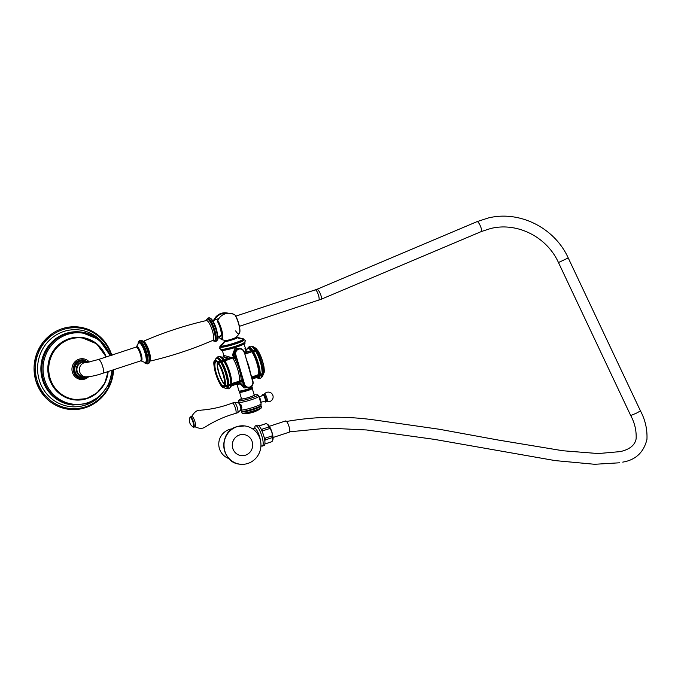<?xml version="1.0" encoding="UTF-8"?>
<svg xmlns="http://www.w3.org/2000/svg" width="681" height="681" viewBox="0 0 681 681"><rect width="100%" height="100%" fill="white"/><g stroke="black" fill="none" stroke-linecap="round" stroke-linejoin="round"><path stroke-width="1.02" d="M222.04 357.312L223.164 356.938L224.228 355.491L231.566 357.593A11.279 1.285 -16.5 0 0 233.285 357.159L235.217 357.133L234.732 354.775A4.818 4.622 -83.4 0 1 239.712 348.527L234.656 350.077L233.413 354.622L234.434 357.278L220.21 361.705M254.762 350.57L244.802 353.856L254.651 350.562M224.441 384.935L225.292 385.625L227.505 384.986A15.774 4.043 -108.2 0 0 220.84 362.496L221.078 362.054L218.473 362.607A14.199 3.643 71.8 0 1 225.292 385.625L227.931 385.191M230.127 384.544L230.842 383.973L228.722 384.671L230.484 384.348M252.677 381.445L244.232 351.941L252.677 381.445A4.435 4.256 -83.4 0 1 249.859 387.004A4.435 4.256 -83.4 0 1 244.539 384.127L235.83 354.75L235.371 354.852A4.818 4.622 -83.4 0 1 240.35 348.604A4.818 4.622 -83.4 0 1 244.224 351.932L252.94 381.317A4.818 4.622 -83.4 0 1 247.944 387.557A4.818 4.622 -83.4 0 1 244.079 384.229L235.371 354.852L235.549 358.24L234.511 358.121A16.191 4.154 71.8 0 1 241.151 380.517L231.77 383.718L241.61 380.773M262.338 373.588A16.097 4.129 -108.2 0 0 261.623 367.136L262.347 373.648L260.219 374.286L261.981 373.963M263.283 373.358L264.134 372.456A13.816 3.541 71.8 0 0 257.495 350.06L256.635 350.689A15.774 4.043 71.8 0 1 263.292 373.188L263.172 373.316M256.635 350.689L256.618 350.655C260.814 358.402 263.045 365.935 263.309 373.265L263.292 373.188M256.592 350.63L252.14 351.609L252.072 352.111A15.033 3.856 71.8 0 1 258.703 374.516L261.623 374.158M261.623 367.136A16.097 4.129 -108.2 0 0 257.427 354.426A16.097 4.129 -108.2 0 0 255.656 351.038L253.621 351.328M260.295 374.456L259.47 374.797L260.414 374.482M260.219 374.286A16.097 4.129 -108.2 0 0 253.536 351.736M253.494 351.498L252.362 352.145A15.714 4.026 -108.2 0 1 259.001 374.55L259.504 374.712A16.097 4.129 71.8 0 0 252.702 351.762L252.072 352.111M257.401 349.898L254.728 351.115M231.778 383.658C231.514 376.329 229.284 368.796 225.088 361.049L225.113 361.126A15.714 4.026 71.8 0 1 231.744 383.531L239.567 381.096A15.033 3.856 -108.2 0 0 232.757 358.104L234.511 358.121L234.758 357.636L232.672 358.027L223.232 361.5M222.125 361.713L217.929 362.462L217.741 363.084L217.929 362.462M256.499 349.745L257.163 349.855A14.199 3.643 -108.2 0 1 263.981 372.873L264.151 372.652C264.492 366.199 263.343 364.395 262.151 359.866L257.452 349.949L256.797 349.779M256.422 350.494L256.277 350.587A16.097 4.129 -108.2 0 1 263.07 373.537L262.321 373.784M251.689 377.095L258.703 374.516M242.487 380.909L241.449 380.781M225.045 360.998L224.372 360.811M230.825 384.169L231.549 383.931A16.097 4.129 -108.2 0 0 224.747 360.981L223.632 361.211L224.16 361.424L223.342 361.62L224.16 361.424A16.097 4.129 -108.2 0 1 225.93 364.812L223.87 361.211M230.842 383.973A16.097 4.129 -108.2 0 0 230.127 377.521A16.097 4.129 -108.2 0 0 225.93 364.812M228.799 384.833L230.084 384.637M228.722 384.671A16.097 4.129 -108.2 0 0 222.04 362.122M221.997 361.883L221.18 362.156A16.097 4.129 71.8 0 1 227.973 385.105L225.3 385.667M224.849 385.412L224.313 385.352A12.913 3.311 -108.2 0 0 223.113 374.397A12.913 3.311 -108.2 0 0 217.682 362.947L218.456 362.53L218.209 363.007A13.816 3.541 -108.2 0 1 224.849 385.412M217.86 363.16L217.741 363.084C221.529 366.948 225.922 381.998 224.313 385.097L224.781 385.599M215.868 361.671L217.23 361.832A13.816 3.541 -108.2 0 0 215.656 373.529A13.816 3.541 -108.2 0 0 224.517 386.433L223.155 386.28A12.913 3.311 71.8 0 1 215.911 373.554A12.913 3.311 71.8 0 1 215.868 361.671L220.584 361.637M224.143 360.462L223.453 360.692L224.338 359.874C222.815 357.576 221.41 356.555 220.133 356.818A16.097 4.129 -108.2 0 1 223.989 359.798L224.151 360.453L223.989 359.798L221.257 360.998L223.113 360.802M223.164 356.938L228.39 358.07L228.544 358.759L231.812 357.883A10.887 1.243 -16.5 0 0 233.472 357.457L234.383 357.27M251.638 346.433L251.655 346.425A16.097 4.129 -108.2 0 1 255.52 349.404L255.681 350.06L255.52 349.404L252.753 350.613L254.609 350.417M251.655 346.425C252.94 346.161 254.336 347.182 255.869 349.481L254.949 350.306L256.269 349.362L256.158 348.646L256.269 349.362M263.198 374.465A14.199 3.643 -108.2 0 0 263.649 373.929L263.309 373.248L263.206 374.244L260.176 374.78L260.125 375.563L259.418 375.793L258.593 375.052L258.491 375.861A15.033 3.856 71.8 0 1 257.486 377.291L252.251 379.011M262.585 373.767L262.985 374.618L262.279 374.848M243.619 384.127L240.563 383.82L245.066 387.225L247.407 387.498A4.818 4.622 -83.4 0 1 243.432 384.152L242.504 381.743L241.091 381.581L241.338 381.096L231.651 383.931M228.578 385.71L230.093 385.625L230.748 384.995L230.178 384.671L227.888 386.187L227.633 385.514L224.764 385.948L223.402 385.795L224.372 385.472M255.894 349.54L256.158 348.646L256.354 349.327M254.924 349.898L253 350.936M252.753 350.613L252.66 350.349A16.097 4.129 -108.2 0 0 248.795 347.37L248.088 347.608A16.097 4.129 71.8 0 1 251.953 350.587L252.089 351.243L253.034 350.936L252.098 351.243M244.93 348.663C245.943 348.706 245.756 350.272 244.385 353.371L246.394 352.137C247.067 350.357 247.041 349.447 246.318 349.413L248.071 348.732A15.033 3.856 71.8 0 1 251.017 350.613L251.408 351.2M251.017 350.613L246.394 352.137L246.556 352.818M240.98 348.723L235.039 348.076L232.579 354.775L234.928 354.75M221.163 349.396A12.53 1.43 -16.5 0 0 221.734 349.413A12.53 1.43 -16.5 0 0 233.072 346.978A12.53 1.43 -16.5 0 0 243.909 342.849A12.53 1.43 -16.5 0 0 243.96 342.815M220.533 347.284A12.53 1.43 -16.5 0 0 234.009 344.39A12.53 1.43 -16.5 0 0 244.053 339.93L243.9 339.419A12.53 1.43 163.5 0 1 233.855 343.871A12.53 1.43 163.5 0 1 220.389 346.765A12.53 1.43 163.5 0 1 219.869 346.535L220.023 347.055A12.53 1.43 163.5 0 0 220.533 347.284M243.023 338.806A0.579 0.553 96.6 0 0 242.87 338.78L237.277 337.35C240.189 337.512 226.543 342.015 224.424 341.59C226.543 342.015 240.189 337.512 237.277 337.35C238.061 338.253 239.925 338.729 242.87 338.78C247.918 339.061 224.27 346.859 220.593 346.127L220.704 345.207L222.968 344.067L220.704 345.207L219.869 346.535M220.593 346.127C222.985 344.314 224.262 342.798 224.424 341.59L224.134 341.411C224.441 342.075 221.019 345.361 220.704 345.207L220.593 346.127A0.579 0.553 -83.4 0 0 220.389 346.765M226.152 340.432L226.186 340.534A4.767 0.545 -16.5 0 0 226.381 340.619A4.767 0.545 -16.5 0 0 231.506 339.521A4.767 0.545 -16.5 0 0 235.337 337.819L235.303 337.716M235.669 330.906A11.33 2.903 -108.2 0 0 239.389 333.298A14.65 14.65 0 0 1 235.473 337.614A5.201 0.596 163.5 0 1 232.11 339.019A5.201 0.596 163.5 0 1 225.956 340.432A14.65 14.65 0 0 1 221.138 339.317L221.138 339.317A11.33 2.903 71.8 0 0 222.415 333.06A11.33 2.903 71.8 0 0 217.775 320.453L217.571 321.211M239.814 331.051A10.59 2.715 -108.2 0 0 235.277 315.414L235.166 315.124C238.529 320.308 241.125 331.298 239.389 333.298L239.389 333.298A11.33 2.903 -108.2 0 0 238.98 325.195A11.33 2.903 -108.2 0 0 234.826 314.826A12.803 12.284 96.6 0 0 225.173 313.839A12.803 12.284 96.6 0 0 217.775 320.453L217.775 320.453M228.007 313.183A12.803 12.284 96.6 0 0 221.197 313.379A12.803 12.284 96.6 0 0 213.817 319.968M228.271 313.166L219.869 313.864L213.791 319.968L214.481 320.24L213.8 319.985L213.766 320.802M219.503 336.193A9.236 2.366 -108.2 0 0 221.24 332.677A9.236 2.366 -108.2 0 0 217.835 322.122L217.929 322.292M235.277 315.414L234.826 314.826M218.55 336.55A10.59 2.715 71.8 0 0 222.125 335.299A10.59 2.715 71.8 0 0 217.579 321.245L217.826 322.087M237.439 384.995L236.511 384.195A1.158 1.107 -83.4 0 1 237.439 384.995L240.044 383.761A1.158 0.647 -119.7 0 0 239.048 382.994A1.158 1.09 -148.8 0 1 240.521 383.701A16.191 4.154 71.8 0 0 241.091 381.581L239.38 382.16A15.033 3.856 71.8 0 1 239.048 382.994L236.052 384.246M236.724 384.127L231.455 385.872M230.638 384.271L231.208 384.527L230.638 384.271M230.833 384.254L231.463 385.012A16.097 4.129 -108.2 0 1 230.221 387.387L231.693 384.748L231.353 384.314L230.178 384.671L230.791 385.123L229.863 387.974L228.705 388.8L225.7 388.57L223.964 387.412M230.782 385.233L231.463 385.012L230.765 384.28M224.066 359.491L228.39 358.07L228.544 358.759L224.407 360.121L231.812 357.883M228.39 358.07L233.472 357.457M223.428 360.283L221.504 361.313M221.257 360.998L221.163 360.734A16.097 4.129 -108.2 0 0 217.299 357.755L216.567 358.002A16.097 4.129 71.8 0 1 220.423 360.981L220.576 361.637M215.128 360.513A15.774 4.043 -108.2 0 1 220.099 361.339L217.69 362.088L217.46 361.398L221.163 360.734M224.492 384.373A12.53 3.209 71.8 0 1 218.907 373.46A12.53 3.209 71.8 0 1 217.486 362.096M223.998 387.404A15.774 4.043 -108.2 0 0 227.42 386.042L224.951 386.68L224.764 385.948L224.951 386.68A14.199 3.643 71.8 0 1 224.092 387.395C220.372 390.945 210.114 359.798 215.205 360.462A14.199 3.643 71.8 0 1 217.46 361.398M228.629 385.94A16.097 4.129 -108.2 0 1 227.377 388.332L226.645 388.57A16.097 4.129 71.8 0 0 227.888 386.187L227.633 385.514L228.68 385.165M240.078 383.88L240.521 383.701L240.078 383.88L243.917 387.94L248.122 387.574M249.289 388.902L242.564 391.43L242.3 390.971M239.559 392.205L241.517 398.794A6.623 0.758 163.5 0 0 249.706 397.134A6.623 0.758 -16.5 0 0 254.209 395.031L252.259 388.442A6.623 0.758 -16.5 0 1 247.756 390.536A6.623 0.758 163.5 0 1 239.559 392.205A6.623 0.758 163.5 0 1 241.142 391.192M252.259 388.442A6.623 0.758 -16.5 0 0 250.387 388.459M241.432 398.504A7.142 0.817 163.5 0 0 241.38 398.538A7.142 0.817 163.5 0 0 242.938 398.947A7.142 0.817 163.5 0 0 249.85 397.142A7.142 0.817 -16.5 0 0 254.183 394.742A7.142 0.817 -16.5 0 0 254.124 394.742M241.38 398.538L238.903 400.156A10.164 1.158 163.5 0 0 238.384 400.683A10.164 1.158 163.5 0 0 250.974 398.181A10.164 1.158 -16.5 0 0 257.861 394.912A10.164 1.158 -16.5 0 0 257.146 394.759L254.183 394.742M240.972 404.761A3.797 0.97 71.8 0 1 241.312 405.655A3.797 0.97 -108.2 0 1 241.5 406.234A3.797 0.97 71.8 0 1 241.661 406.821L240.938 410.081A10.743 1.226 163.5 0 0 253.8 407.178A10.743 1.226 -16.5 0 0 261.112 403.824A10.743 1.226 -16.5 0 0 261.104 403.773L258.874 396.248A10.743 1.226 -16.5 0 1 251.57 399.653A10.743 1.226 163.5 0 1 238.708 402.556A10.743 1.226 163.5 0 1 238.265 402.352A10.743 1.226 163.5 0 1 238.256 402.301L238.384 400.683M258.874 396.248A10.743 1.226 -16.5 0 0 258.848 396.206L257.861 394.912M238.469 402.769L241.312 405.655M238.188 402.854A3.797 0.97 -108.2 0 1 238.299 402.846A3.797 0.97 -108.2 0 1 240.436 406.591A3.797 0.97 71.8 0 1 240.665 410.013A3.797 0.97 71.8 0 1 240.563 410.073M241.661 406.821A3.797 0.97 71.8 0 1 241.857 407.766M241.363 409.809A3.95 1.013 -108.2 0 0 241.372 409.809L240.623 410.056M237.354 407.808A5.422 1.388 -108.2 0 0 234.298 402.462A5.422 1.388 -108.2 0 0 234.136 402.48L232.281 403.092A5.422 1.388 -108.2 0 0 232.264 403.092A5.422 1.388 -108.2 0 1 235.49 408.421A5.422 1.388 71.8 0 1 235.677 413.393A5.422 1.388 71.8 0 1 235.66 413.401L237.541 412.78A5.422 1.388 71.8 0 0 237.678 412.703A5.422 1.388 71.8 0 0 237.354 407.808M193.762 427.217L195.175 426.749A5.422 1.388 71.8 0 0 194.987 421.769A5.422 1.388 -108.2 0 0 191.778 416.44L190.365 416.908A5.422 1.388 71.8 0 1 193.574 422.237A5.422 1.388 71.8 0 1 193.762 427.217A5.422 1.388 71.8 0 1 193.353 427.149L192.902 426.902A5.039 1.294 -108.2 0 0 193.115 422.339A5.039 1.294 -108.2 0 0 189.863 417.674A5.039 1.294 -108.2 0 0 189.71 418.534M192.272 426.297A5.039 1.294 -108.2 0 0 192.902 426.902M189.863 417.674L190.076 417.206A5.422 1.388 71.8 0 1 190.365 416.908M193.055 422.339A4.818 1.234 71.8 0 1 192.808 426.664A7.202 7.202 0 0 1 189.922 417.921A4.818 1.234 -108.2 0 1 193.055 422.339M241.712 411.358L242.3 411.494A9.67 1.107 163.5 0 0 254.013 408.906A9.67 1.107 -16.5 0 0 260.465 406.114L260.883 405.68A10.198 1.166 -16.5 0 1 254.081 408.626A10.198 1.166 163.5 0 1 241.712 411.358A10.198 1.166 163.5 0 1 241.483 411.239L240.512 409.919M260.883 405.68A10.198 1.166 -16.5 0 0 261.019 405.45L261.112 403.824M243.287 413.546L244.249 413.554A8.759 0.996 163.5 0 0 254.447 411.171A8.759 0.996 -16.5 0 0 259.963 408.898L260.763 408.37A9.738 1.115 -16.5 0 1 254.626 410.898A9.738 1.115 163.5 0 1 243.287 413.546A9.738 1.115 163.5 0 1 242.674 413.452L242.147 413.171A10.164 1.158 163.5 0 0 254.626 410.507A10.164 1.158 -16.5 0 0 261.513 407.434A10.164 1.158 -16.5 0 0 261.538 407.289L261.155 405.978A10.164 1.158 -16.5 0 1 254.234 409.196A10.164 1.158 163.5 0 1 241.653 411.758A10.164 1.158 163.5 0 1 241.781 411.477L241.866 411.392M242.147 413.171A10.164 1.158 163.5 0 1 242.044 413.061L241.653 411.758M260.763 408.37A9.738 1.115 -16.5 0 0 261.223 407.962L261.513 407.434M260.108 400.598A3.78 0.97 -108.2 0 0 259.98 400.139A3.78 0.97 71.8 0 0 259.844 399.687M265.403 401.484A3.473 0.894 -108.2 0 0 265.445 398.317C266.075 401.432 265.888 402.599 264.892 401.816A3.694 0.945 -108.2 0 0 265.02 398.47A3.694 0.945 71.8 0 0 262.645 395.023C262.883 393.575 263.819 394.674 265.454 398.308M263.258 394.989A3.473 0.894 71.8 0 1 265.437 398.3M256.26 377.691L258.167 378.176A16.097 4.129 71.8 0 0 259.418 375.793L259.155 375.12L260.176 374.78M258.167 378.176L258.874 377.946A16.097 4.129 -108.2 0 0 260.125 375.563M260.074 375.325L261.589 375.24L262.245 374.61L261.674 374.286L262.287 374.746L261.904 374.278M263.334 373.197L263.794 373.784L263.087 374.541M224.551 383.956A12.19 3.124 71.8 0 1 219.333 373.912A12.19 3.124 71.8 0 1 217.648 362.845M217.69 362.65A12.19 3.124 71.8 0 1 217.929 362.028M251.425 351.217A12.19 3.124 -108.2 0 0 251.28 351.719M113.608 369.723A41.439 39.779 -83.4 0 1 74.467 409.579A41.439 39.779 -83.4 0 1 55.442 405.067A41.439 39.779 -83.4 0 1 35.812 380.713A41.439 39.779 -83.4 0 1 64.414 328.021A41.439 39.779 -83.4 0 1 83.959 328.004A41.439 39.779 -83.4 0 1 111.744 355.116M89.305 361.994A10.411 9.994 -83.4 0 0 72.39 372.26A10.411 9.994 96.6 0 0 88.675 376.746M85.057 376.746A7.61 7.304 -83.4 0 1 76.621 371.605A7.61 7.304 -83.4 0 1 86.725 362.386M136.064 347.097L136.311 346.927A7.517 1.924 71.8 0 1 136.336 346.884A7.517 1.924 71.8 0 1 141.12 353.975A7.517 1.924 71.8 0 1 140.933 360.836A7.517 1.924 71.8 0 1 140.882 360.811L102.984 373.222A7.227 1.856 -108.2 0 0 102.729 366.599A7.227 1.856 -108.2 0 0 98.456 359.5L136.064 347.097A7.227 1.856 71.8 0 1 140.337 354.197A7.227 1.856 71.8 0 1 140.584 360.828M289.255 432.163A5.899 1.515 -108.2 0 0 289.289 432.154A5.899 1.515 -108.2 0 0 288.897 426.144A5.899 1.515 -108.2 0 0 285.628 420.943A5.899 1.515 71.8 0 0 285.594 420.952A5.899 1.515 71.8 0 0 285.56 420.96M267.939 424.612A8.427 2.162 71.8 0 1 268.195 424.825A8.427 2.162 71.8 0 1 271.796 431.711A8.427 2.162 71.8 0 1 272.996 439.381A8.427 2.162 71.8 0 1 272.919 439.671M265.658 423.735A9.525 2.443 71.8 0 1 265.837 423.65A9.525 2.443 71.8 0 1 265.888 423.633A9.525 2.443 71.8 0 1 266.152 423.625L258.984 425.983M264.892 444.012L271.796 441.731A9.525 2.443 71.8 0 0 271.974 441.646L272.792 440.156L272.468 437.551A9.525 2.443 71.8 0 0 272.187 435.874C272.391 433.082 271.591 430.613 269.804 428.485A9.525 2.443 71.8 0 0 269.029 426.919L267.369 424.186L266.152 423.625M271.974 441.646L264.892 443.978M264.066 437.006L265.02 438.241A9.525 2.443 71.8 0 1 265.292 439.917L264.798 440.658M260.985 428.919L261.862 429.285A9.525 2.443 71.8 0 1 262.628 430.843L262.577 432.426M264.066 445.519A10.7 2.741 -108.2 0 0 263.7 435.704A10.7 2.741 71.8 0 0 257.367 425.199L255.596 425.787A10.7 2.741 71.8 0 1 261.93 436.291A10.7 2.741 -108.2 0 1 262.296 446.106L264.066 445.519M260.951 445.578A10.7 2.741 -108.2 0 0 262.296 446.106M254.711 428.06A10.7 2.741 71.8 0 1 255.596 425.787M247.893 463.438A19.272 18.498 96.6 0 0 260.891 443.186A19.272 18.498 96.6 0 0 244.683 425.923A19.272 18.498 96.6 0 0 237.014 426.715A19.272 18.498 -83.4 0 0 224.015 446.966A19.272 18.498 -83.4 0 0 240.223 464.221A19.272 18.498 -83.4 0 0 247.893 463.438M239.465 434.972A10.598 10.172 96.6 0 0 232.315 446.115A10.598 10.172 96.6 0 0 241.227 455.606A10.598 10.172 96.6 0 0 241.253 455.606L241.278 455.615A10.598 10.172 96.6 0 0 245.5 455.18A10.598 10.172 96.6 0 0 252.651 444.038A10.598 10.172 96.6 0 0 243.73 434.546A10.598 10.172 96.6 0 0 243.679 434.546A10.598 10.172 96.6 0 0 239.465 434.972M243.679 434.546L243.73 434.546A10.598 10.172 96.6 0 0 239.516 434.98A10.598 10.172 96.6 0 0 232.366 446.123A10.598 10.172 96.6 0 0 241.278 455.615M269.029 426.919L261.862 429.285M269.804 428.485L262.628 430.843M272.187 435.874L265.02 438.241M272.468 437.551L265.292 439.917M251.706 377.146L258.916 374.763L251.706 377.146M262.279 373.869L263.028 373.622L262.279 373.869M252.14 351.609L244.845 354.009M235.694 357.746L234.758 357.636M244.879 354.111L252.013 351.754M246.658 360.121A15.033 3.856 71.8 0 1 250.216 372.141M242.181 380.636L243.628 384.169L244.539 384.127M243.645 384.178A4.818 4.622 96.6 0 0 247.509 387.506C245.577 387.191 244.283 386.084 243.628 384.169L242.419 380.883L239.525 381.156M235.83 354.75A4.435 4.256 -83.4 0 1 238.656 349.183A4.435 4.256 -83.4 0 1 243.977 352.06M239.925 348.553A4.818 4.622 96.6 0 0 234.945 354.801L234.928 354.792C234.46 350.885 236.12 348.808 239.925 348.553L240.35 348.604C242.291 348.919 243.585 350.034 244.232 351.941M234.928 354.792L235.83 357.755M235.549 358.24L235.788 357.755M224.5 360.828L232.672 358.027M235.217 357.133L235.66 357.397M251.749 377.308L258.593 375.052M242.666 381.249L241.338 381.096M246.956 349.098A15.714 4.026 -108.2 0 1 251.621 350.996L252.66 350.349M232.579 354.775L233.464 357.465L235.72 357.389M221.751 350.409A12.241 1.396 -16.5 0 0 234.834 347.608A12.241 1.396 -16.5 0 0 244.734 343.25M221.41 350.221A12.53 1.43 -16.5 0 0 234.877 347.327A12.53 1.43 -16.5 0 0 244.922 342.875C245.645 342.892 244.811 343.539 242.419 344.824C237.116 347.353 223.691 350.936 221.64 350.426L220.899 349.991A12.53 1.43 -16.5 0 0 221.41 350.221M243.9 339.419L242.87 338.78M224.424 341.59L225.343 340.381L224.134 341.411M236.716 337.214C239.423 337.367 226.773 341.53 224.798 341.138M234.792 314.758L234.792 314.758C227.556 311.583 221.827 313.473 217.605 320.41L217.818 322.104A0.579 0.579 0 0 0 217.86 322.224C220.338 327.365 221.453 331.681 221.206 335.188L220.925 335.844A8.657 2.222 -108.2 0 1 220.465 335.844M226.484 313.388A12.292 11.798 96.6 0 0 214.685 319.815M246.318 349.413A1.158 1.107 -83.4 0 1 245.841 349.464L245.722 349.506M223.496 356.938A1.158 1.107 96.6 0 0 224.228 355.491M258.491 375.861L251.961 378.015M239.125 381.471L239.38 382.16L231.693 384.697M223.155 386.28L223.402 385.795A12.53 3.209 71.8 0 1 216.584 374.158A12.53 3.209 71.8 0 1 215.937 361.96A12.53 3.209 71.8 0 1 216.098 361.926M230.093 385.625L229.837 384.961M242.504 381.743L242.691 381.283M239.235 391.056A6.844 0.783 -16.5 0 0 246.59 389.472A6.844 0.783 -16.5 0 0 252.072 387.038C252.923 387.293 251.408 388.119 247.543 389.523L239.542 391.32L238.954 390.928A6.844 0.783 -16.5 0 0 239.235 391.056M239.695 391.303A6.461 0.741 -16.5 0 0 247.067 389.677A6.461 0.741 -16.5 0 0 251.723 387.438M259.58 409.128L258.814 409.741A7.619 0.868 -16.5 0 1 254.251 411.571A7.619 0.868 163.5 0 1 245.671 413.631A29.887 29.887 0 0 0 258.814 409.741A7.619 0.868 -16.5 0 0 258.882 409.698M259.299 397.713A3.78 0.97 71.8 0 1 260.236 400.053A3.78 0.97 71.8 0 1 260.678 402.352M259.001 396.683A3.626 0.928 71.8 0 1 260.559 399.934A3.626 0.928 71.8 0 1 260.883 403.041M263.794 394.971A3.294 0.843 71.8 0 1 265.828 398.155A3.294 0.843 -108.2 0 1 265.837 401.186L266.816 401.509A3.95 1.013 -108.2 0 0 266.875 397.891A3.95 1.013 71.8 0 0 264.381 394.129L263.785 394.971M256.371 377.649A15.714 4.026 -108.2 0 0 258.916 375.597L258.457 375.546M261.589 375.24L261.334 374.576M263.206 374.244L262.985 374.618A16.097 4.129 -108.2 0 1 261.734 377.002L261.734 377.002C262.287 377.104 262.772 376.218 263.215 374.354L263.07 374.227M252.881 346.638A15.774 4.043 71.8 0 1 255.826 349.438M256.158 348.646A14.199 3.643 -108.2 0 0 254.345 347.591M111.207 355.295A40.502 38.877 96.6 0 0 62.482 329.74A40.502 38.877 96.6 0 0 37.055 380.466A40.502 38.877 96.6 0 0 79.022 408.336A40.502 38.877 96.6 0 0 113.072 369.894M104.38 344.944A38.596 37.046 96.6 0 0 57.885 334.013A38.596 37.046 96.6 0 0 39.209 379.938A38.596 37.046 96.6 0 0 98.226 397.781M110.279 355.593L99.06 339.572L80.384 331.962A36.723 35.242 -83.4 0 0 42.426 379.547A36.723 35.242 96.6 0 0 71.888 404.906L72.876 405.025A36.723 35.242 -83.4 0 1 43.414 379.657A36.723 35.242 -83.4 0 1 81.362 332.073A36.723 35.242 -83.4 0 1 110.237 355.61M111.871 370.294A35.863 34.425 -83.4 0 1 81.635 404.131A35.863 34.425 -83.4 0 1 44.563 379.445A35.863 34.425 -83.4 0 1 66.415 334.763A35.863 34.425 -83.4 0 1 109.76 355.763M102.882 350.528A31.454 30.194 96.6 0 0 64.848 340.5A31.454 30.194 96.6 0 0 49.16 378.176A31.454 30.194 96.6 0 0 98.047 392.001M81.831 337.657A31.224 29.973 96.6 0 0 81.746 337.648A31.224 29.973 96.6 0 0 49.466 378.117A31.224 29.973 96.6 0 0 74.527 399.687A31.224 29.973 96.6 0 0 74.612 399.696M74.527 399.687L86.53 398.623L97.068 392.869L104.678 383.335L108.168 371.511A31.224 29.973 -83.4 0 1 74.706 399.704A31.224 29.973 -83.4 0 1 49.653 378.134A31.224 29.973 -83.4 0 1 81.924 337.665A31.224 29.973 -83.4 0 1 106.202 356.938M107.964 371.579A30.926 29.683 -83.4 0 1 81.32 399.432A30.926 29.683 -83.4 0 1 50.036 378.057A30.926 29.683 -83.4 0 1 68.56 339.64A30.926 29.683 -83.4 0 1 106.015 357.006M81.243 378.423A9.33 8.955 -83.4 0 1 81.192 378.415A9.33 8.955 -83.4 0 1 79.643 360.258A9.33 8.955 -83.4 0 1 83.354 359.883A9.33 8.955 -83.4 0 1 83.405 359.883M87.44 376.848L85.074 378.04L81.303 378.423A9.33 8.955 96.6 0 1 79.745 360.275A9.33 8.955 -83.4 0 1 83.457 359.891L79.6 360.266C70.501 362.684 71.811 377.87 81.192 378.415L81.303 378.423A9.33 8.955 96.6 0 0 85.014 378.049M87.917 362.249A8.742 8.393 96.6 0 0 74.74 371.852A8.742 8.393 96.6 0 0 86.734 376.865M87.611 362.301A8.444 8.104 96.6 0 0 75.14 371.775A8.444 8.104 96.6 0 0 86.283 376.857M86.828 362.403L84.691 362.147A7.227 6.938 -83.4 0 0 77.217 371.52A7.227 6.938 96.6 0 0 83.014 376.508L85.466 376.797A7.227 6.938 -83.4 0 1 79.66 371.8A7.227 6.938 -83.4 0 1 86.776 362.403M136.336 346.884L138.481 343.326A10.292 2.639 71.8 0 1 145.044 353.03A10.292 2.639 71.8 0 1 144.781 362.42L140.933 360.836M138.166 343.862A11.194 2.869 71.8 0 1 141.12 343.173A11.194 2.869 71.8 0 1 145.683 352.928A11.194 2.869 71.8 0 1 144.202 362.181M143.955 362.079A11.466 2.937 71.8 0 0 145.76 352.937A11.466 2.937 -108.2 0 0 140.941 342.773A11.466 2.937 -108.2 0 0 138.022 344.084M143.827 362.028L147.105 363.952A12.241 3.141 71.8 0 0 146.687 352.724A12.241 3.141 -108.2 0 0 139.443 340.704L138.626 341.317L137.954 344.203M139.443 340.704L140.678 340.296A12.241 3.141 -108.2 0 1 147.922 352.315A12.241 3.141 71.8 0 1 148.347 363.543L147.105 363.952M142.014 340.73A11.509 2.954 71.8 0 1 148.424 352.06M143.248 341.377A10.428 2.673 71.8 0 1 149.275 351.651A10.428 2.673 71.8 0 1 149.769 361.151M140.678 340.296C143.308 340.202 145.896 344.126 148.449 352.077A11.509 2.954 71.8 0 1 149.165 362.403M143.053 341.428C163.508 332.541 184.602 325.586 206.334 320.564A10.428 2.673 71.8 0 1 212.446 330.821A10.428 2.673 71.8 0 1 212.864 340.364L212.966 340.304M206.241 320.589A11.509 2.954 71.8 0 1 209.416 320.7A11.509 2.954 71.8 0 1 213.902 330.481A11.509 2.954 71.8 0 1 212.77 340.406M212.685 340.44L215.23 341.496A12.241 3.141 71.8 0 0 214.813 330.268A12.241 3.141 -108.2 0 0 207.569 318.248L206.147 320.606M207.569 318.248L208.803 317.84A12.241 3.141 -108.2 0 1 216.047 329.859A12.241 3.141 71.8 0 1 216.464 341.087L215.23 341.496M208.803 317.84C211.357 317.644 213.953 321.568 216.575 329.613A11.466 2.937 -108.2 0 0 210.208 318.316M315.277 289.944A5.397 1.388 71.8 0 1 315.303 289.936A5.397 1.388 71.8 0 1 315.337 289.927A5.397 1.388 71.8 0 1 318.333 294.686A5.397 1.388 71.8 0 1 318.691 300.185A5.397 1.388 71.8 0 1 318.657 300.193M316.903 289.34A5.397 1.371 67.1 0 1 316.954 289.314A5.397 1.371 67.1 0 1 317.014 289.297A5.397 1.371 67.1 0 1 320.368 293.86A5.397 1.371 67.1 0 1 321.16 299.257A5.397 1.371 67.1 0 1 321.109 299.274M476.989 221.665A5.397 1.371 67.1 0 1 477.04 221.64A5.397 1.371 67.1 0 1 477.1 221.614A5.397 1.371 67.1 0 1 480.454 226.186A5.397 1.371 67.1 0 1 481.246 231.583A5.397 1.371 67.1 0 1 481.186 231.6M235.762 316.154L316.954 289.314L477.04 221.64L488.005 218.056C519.297 210.08 554.589 227.684 568.226 257.946L558.471 262.551C546.8 236.716 516.862 221.827 490.482 228.561L481.246 231.583L321.16 299.257L239.414 326.318M568.226 257.946L640.472 410.924L636.335 413.205L630.708 415.529L558.471 262.551M252.54 428.826L254.439 428.196A8.768 2.247 71.8 0 1 254.703 428.17A8.768 2.247 71.8 0 1 259.623 436.81A8.768 2.247 71.8 0 1 260.465 440.437M240.146 464.212A19.272 18.498 -83.4 0 1 240.061 464.204A19.272 18.498 -83.4 0 1 223.853 446.94A19.272 18.498 -83.4 0 1 236.852 426.698A19.272 18.498 -83.4 0 1 244.522 425.906A19.272 18.498 -83.4 0 1 244.598 425.914M48.981 378.227A1.251 1.2 -83.4 0 1 49.526 378.313M220.789 361.773L234.417 357.278M262.347 373.648L261.598 374.252M257.427 354.426L255.366 350.826M258.882 374.763L259.47 374.797M252.94 381.317C253.409 385.225 251.74 387.31 247.944 387.557L247.509 387.506M230.85 384.033L230.127 377.521M227.948 385.191L228.918 384.867M255.758 349.668L256.439 348.732L254.209 347.599M246.845 349.132L249.578 346.203L250.991 346.178L252.668 347.14L254.932 349.872L254.268 350.706M245.858 349.464L243.96 344.033M220.704 349.336L220.899 349.991M244.726 342.22L244.922 342.875M221.734 349.413L219.64 348.578L219.972 346.876M243.909 342.849C245.798 341.087 245.722 340.04 243.687 339.708M218.49 336.567L221.138 339.317M223.862 355.584L222.338 350.443M216.584 357.993L218.099 356.58L219.52 356.572L221.155 357.516L223.436 360.258L222.772 361.092M215.102 360.53L216.567 358.002M230.399 384.663L230.791 385.123M251.8 386.127L252.072 387.038M237.124 384.739L238.954 390.928M238.393 402.786L238.265 402.352M238.239 402.837L238.912 402.616M238.299 402.846L234.298 402.462M240.665 410.013L237.678 412.703M191.446 416.857C197.013 407.281 201.636 411.145 200.699 410.192L203.84 409.902C213.596 408.881 223.07 406.608 232.264 403.092M235.66 413.401C226.169 416.048 217.188 419.871 208.726 424.859L205.977 426.536C205.126 426.698 202.572 430.426 194.664 426.621M244.683 413.537L245.671 413.631M258.652 396.402C259.529 397.1 260.857 396.64 262.645 395.023M260.857 403.092C261.146 402.003 262.491 401.586 264.892 401.816M266.816 401.509A4.818 4.818 0 0 0 272.928 395.559A4.818 4.818 0 0 0 264.381 394.129M258.159 378.185L260.193 378.423L261.351 377.597L262.287 374.746M44.989 396.963L35.795 380.688L34.05 367.442L36.468 354.273L42.792 342.56L52.369 333.511M111.939 355.652C107.257 341.385 97.928 332.166 83.959 328.004M74.467 409.579L89.109 406.285L101.597 397.627L110.177 384.833L113.65 369.706M112.391 370.123L108.747 384.595L99.869 396.41L87.211 403.62L72.876 405.025M106.219 356.938L96.651 343.803L81.746 337.648M88.411 362.164L83.457 359.891M85.466 376.797C90.241 376.823 96.072 375.631 102.984 373.222M87.134 362.437L98.456 359.5M148.449 352.077C151.08 362.173 149.335 363.109 148.347 363.543M149.573 361.228C171.306 356.206 192.4 349.251 212.864 340.364M216.464 341.087L217.809 339.172C218.397 339.24 217.988 336.056 216.575 329.613M218.61 318.674L212.549 320.436M221.078 335.614L217.937 336.772M622.706 462.127C635.662 459.973 643.741 452.38 646.95 439.364C647.401 429.362 645.247 419.879 640.472 410.924M630.708 415.529C634.709 422.858 636.514 430.596 636.131 438.768C634.956 445.187 629.661 449.469 620.229 451.614L598.284 453.555L562.923 450.754L498.475 440.079L439.168 429.234L372.788 419.726C343.616 415.853 314.631 416.474 285.833 421.59M273.055 437.5L289.289 432.154M269.361 426.297L285.594 420.952M268.195 424.825L267.369 424.186M272.996 439.381L272.792 440.156M254.439 428.196L255.009 427.762L254.907 428.221M232.451 428.783A15.425 15.425 0 0 0 228.978 458.628M240.223 464.221L240.061 464.204C220.67 463.063 217.971 431.711 236.775 426.698L244.683 425.923M258.925 425.923L265.837 423.65M619.54 462.791L594.709 464.289L555.117 460.594L434.469 439.381L366.582 429.966L327.944 428.119L289.612 431.805"/></g></svg>
